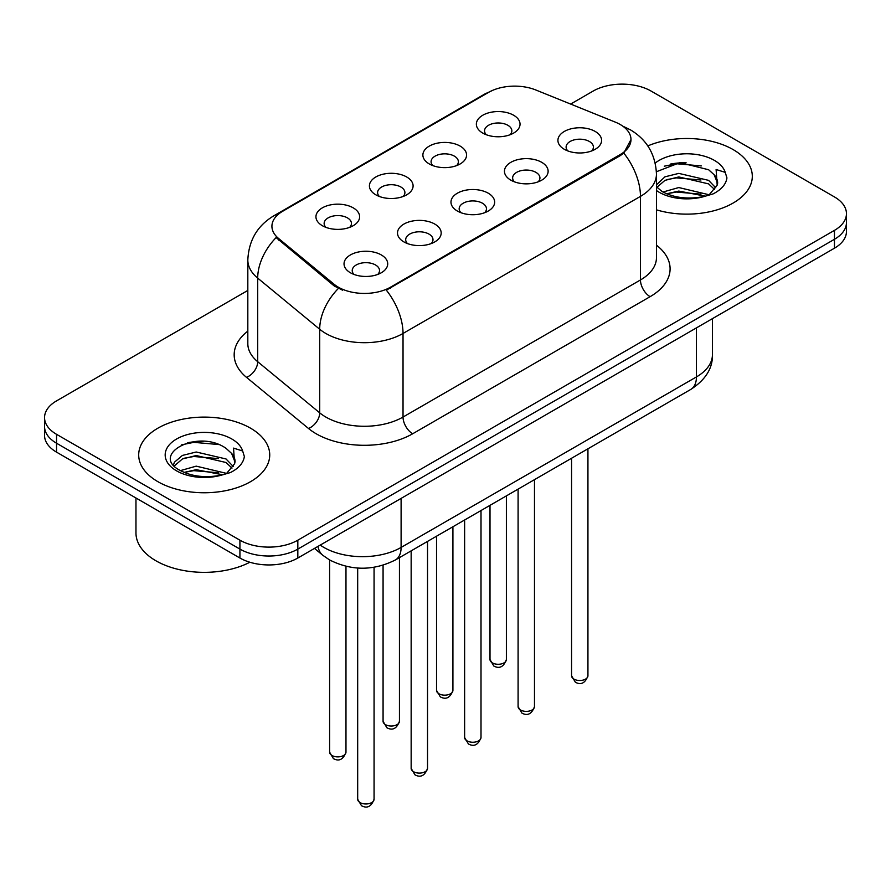 <?xml version="1.0" encoding="UTF-8"?>
<svg xmlns="http://www.w3.org/2000/svg" width="891" height="891" viewBox="0 0 891 891"><rect width="100%" height="100%" fill="white"/><g stroke="black" fill="none" stroke-linecap="round" stroke-linejoin="round"><path stroke-width="1.34" d="M429.284 163.944L429.284 163.944A21.841 12.608 180 0 1 429.284 146.113A21.841 12.608 180 0 1 460.168 146.113A21.841 12.608 180 0 1 460.168 163.944A21.841 12.608 180 0 1 429.284 163.944M456.593 165.615A13.655 7.885 0 0 0 458.375 161.716A13.655 7.885 0 0 0 454.377 156.148A13.655 7.885 0 0 0 439.508 154.433A13.655 7.885 0 0 0 431.077 161.716A13.655 7.885 0 0 0 432.87 165.615M375.813 194.817L375.813 194.817A21.841 12.608 180 0 1 375.813 176.986A21.841 12.608 180 0 1 406.697 176.986A21.841 12.608 180 0 1 406.697 194.817A21.841 12.608 180 0 1 375.813 194.817M403.122 196.488A13.655 7.885 0 0 0 404.904 192.59A13.655 7.885 0 0 0 400.905 187.021A13.655 7.885 0 0 0 386.037 185.306A13.655 7.885 0 0 0 377.606 192.59A13.655 7.885 0 0 0 379.399 196.488M322.342 225.69L322.342 225.69A21.841 12.608 180 0 1 322.342 207.859A21.841 12.608 180 0 1 353.237 207.859A21.841 12.608 180 0 1 353.237 225.69A21.841 12.608 180 0 1 322.342 225.69M349.651 227.361A13.655 7.885 0 0 0 351.444 223.463A13.655 7.885 0 0 0 347.445 217.883A13.655 7.885 0 0 0 332.566 216.179A13.655 7.885 0 0 0 324.135 223.463A13.655 7.885 0 0 0 325.928 227.361M482.755 133.082L482.755 133.082A21.841 12.608 180 0 1 482.755 115.251A21.841 12.608 180 0 1 513.639 115.251A21.841 12.608 180 0 1 513.639 133.082A21.841 12.608 180 0 1 482.755 133.082M510.053 134.753A13.655 7.885 0 0 0 511.846 130.843A13.655 7.885 0 0 0 507.848 125.275A13.655 7.885 0 0 0 492.979 123.571A13.655 7.885 0 0 0 484.548 130.843A13.655 7.885 0 0 0 486.341 134.753M510.844 180.16L510.844 180.16A21.841 12.608 180 0 1 510.844 162.329A21.841 12.608 180 0 1 541.728 162.329A21.841 12.608 180 0 1 541.728 180.16A21.841 12.608 180 0 1 510.844 180.16M538.142 181.831A13.655 7.885 0 0 0 539.935 177.933A13.655 7.885 0 0 0 535.937 172.364A13.655 7.885 0 0 0 521.057 170.649A13.655 7.885 0 0 0 512.637 177.933A13.655 7.885 0 0 0 514.419 181.831M457.373 211.033L457.373 211.033A21.841 12.608 180 0 1 457.373 193.202A21.841 12.608 180 0 1 488.257 193.202A21.841 12.608 180 0 1 488.257 211.033A21.841 12.608 180 0 1 457.373 211.033M484.671 212.704A13.655 7.885 0 0 0 486.464 208.806A13.655 7.885 0 0 0 482.465 203.226A13.655 7.885 0 0 0 467.586 201.522A13.655 7.885 0 0 0 459.166 208.806A13.655 7.885 0 0 0 460.959 212.704M403.901 241.906L403.901 241.906A21.841 12.608 180 0 1 403.901 224.075A21.841 12.608 180 0 1 434.786 224.075A21.841 12.608 180 0 1 434.786 241.906A21.841 12.608 180 0 1 403.901 241.906M431.199 243.577A13.655 7.885 0 0 0 432.993 239.679A13.655 7.885 0 0 0 428.994 234.099A13.655 7.885 0 0 0 414.126 232.395A13.655 7.885 0 0 0 405.695 239.679A13.655 7.885 0 0 0 407.488 243.577M350.43 272.769L350.43 272.769A21.841 12.608 180 0 1 350.43 254.937A21.841 12.608 180 0 1 381.315 254.937A21.841 12.608 180 0 1 381.315 272.769A21.841 12.608 180 0 1 350.43 272.769M377.739 274.45A13.655 7.885 0 0 0 379.521 270.541A13.655 7.885 0 0 0 375.523 264.972A13.655 7.885 0 0 0 360.655 263.268A13.655 7.885 0 0 0 352.223 270.541A13.655 7.885 0 0 0 354.017 274.45M564.315 149.287L564.315 149.287A21.841 12.608 180 0 1 564.315 131.456A21.841 12.608 180 0 1 595.199 131.456A21.841 12.608 180 0 1 595.199 149.287A21.841 12.608 180 0 1 564.315 149.287M591.613 150.969A13.655 7.885 0 0 0 593.406 147.06A13.655 7.885 0 0 0 589.408 141.491A13.655 7.885 0 0 0 574.528 139.787A13.655 7.885 0 0 0 566.108 147.06A13.655 7.885 0 0 0 567.89 150.969M615.269 122.112A36.854 21.273 180 0 1 620.192 124.495A36.854 21.273 180 0 1 630.984 139.542A36.854 21.273 180 0 1 620.192 154.589L390.481 287.203A36.854 21.273 180 0 1 334.236 284.363L278.593 238.476A36.854 21.273 180 0 1 271.922 226.281A36.854 21.273 180 0 1 282.725 211.234L488.602 92.363A36.854 21.273 180 0 1 535.803 89.98L615.269 122.112M733.115 149.577A65.522 37.823 0 0 0 647.802 145.924A65.522 37.823 0 0 1 733.115 149.577A65.522 37.823 0 0 1 752.305 176.318A65.522 37.823 0 0 0 733.115 149.577M250.538 428.181A65.522 37.823 0 0 0 179.136 419.984A65.522 37.823 0 0 0 138.695 454.933A65.522 37.823 0 0 0 157.885 481.675A65.522 37.823 0 0 0 229.288 489.883A65.522 37.823 0 0 0 269.728 454.933A65.522 37.823 0 0 0 250.538 428.181A65.522 37.823 0 0 0 179.136 419.984A65.522 37.823 0 0 0 138.695 454.933A65.522 37.823 0 0 0 157.885 481.675A65.522 37.823 0 0 0 229.288 489.883A65.522 37.823 0 0 0 269.728 454.933A65.522 37.823 0 0 0 250.538 428.181M630.984 139.542L623.767 153.085L620.192 155.68L386.338 290.165A47.769 27.576 60 0 1 403.033 333.457A54.596 31.519 180 0 1 325.816 333.457A54.596 31.519 180 0 1 319.702 329.247L257.699 278.115A54.596 31.519 180 0 1 247.821 260.038L247.821 343.625A54.596 31.519 0 0 0 257.699 361.701L319.702 412.834A54.596 31.519 0 0 0 325.816 417.044A54.596 31.519 0 0 0 403.033 417.044L640.462 279.963A54.596 31.519 0 0 0 656.455 257.677L656.455 174.09A54.596 31.519 180 0 1 640.462 196.376A47.769 27.576 -120 0 0 623.767 153.085M247.821 290.444L56.545 400.883A40.953 23.645 0 0 0 44.55 417.601L44.55 435.432A40.953 23.645 0 0 0 56.545 452.149L239.924 558.022L239.924 549.101A40.953 23.645 0 0 0 297.828 549.101L834.455 239.289A40.953 23.645 0 0 0 846.45 222.572A40.953 23.645 0 0 1 834.455 239.289L297.828 549.101A40.953 23.645 0 0 1 239.924 549.101L56.545 443.228L239.924 549.101L239.924 540.191A40.953 23.645 0 0 0 297.828 540.191L834.455 230.368A40.953 23.645 0 0 0 846.45 213.651A40.953 23.645 0 0 0 834.455 196.933L651.076 91.06A40.953 23.645 0 0 0 593.172 91.06L570.641 104.069M44.55 426.511A40.953 23.645 0 0 0 56.545 443.228A40.953 23.645 0 0 1 44.55 426.511M342.512 290.165L334.236 285.978L276.11 237.585A47.769 31.953 129.5 0 0 257.699 278.115L257.699 361.701A13.655 9.133 -50.5 0 1 246.517 377.372A68.251 39.404 180 0 1 247.821 331.129M656.455 209.842A65.522 37.823 0 0 0 752.305 176.318A65.522 37.823 0 0 1 656.455 209.842M44.55 417.601A40.953 23.645 0 0 0 56.545 434.318L239.924 540.191M203.471 441.245A54.596 31.519 0 0 0 187.734 442.716M686.048 162.63A54.596 31.519 0 0 0 670.31 164.1M239.924 558.022A40.953 23.645 0 0 0 297.828 558.022L834.455 248.199A40.953 23.645 0 0 0 846.45 231.482L846.45 213.651M656.455 186.787L662.058 191.487C673.997 197.958 688.119 199.606 704.391 196.443L713.067 193.915C721.398 189.638 726.02 184.303 726.933 177.899L725.229 172.364L716.108 169.502L717.177 185.128L717.645 183.011A30.851 17.809 0 0 0 714.159 174.781L708.635 169.747L679.989 162.619L656.4 171.74M717.177 185.128L709.648 194.216M662.971 192.022L678.797 187.544L708.935 194.728M700.961 194.149L676.369 192.044L666.602 193.804L678.797 191.075L705.505 196.198M656.455 184.816L664.964 176.819L678.797 173.389L708.601 180.361L715.774 187.823M656.901 187.31L664.964 180.361L678.797 176.93L708.601 183.891L714.582 189.505M714.159 174.781L717.623 183.435M664.285 166.183L676.369 163.732L701.273 165.926M666.568 179.659L676.369 177.888L700.961 179.993M135.967 498.002L135.967 532.941A68.251 39.404 0 0 0 155.958 560.807A68.251 39.404 0 0 0 249.859 562.243M234.611 463.743L235.068 461.616A30.851 17.809 0 0 0 231.582 453.396L226.058 448.351C197.613 428.237 150.223 454.499 179.481 470.092C191.42 476.574 205.543 478.222 221.826 475.048L230.491 472.531C238.821 468.254 243.443 462.908 244.357 456.515L242.653 450.98L233.531 448.117L234.6 463.732L227.071 472.82M180.394 470.626L196.22 466.149L226.359 473.344M218.384 472.765L193.792 470.648L184.025 472.419L196.22 469.691L222.928 474.814M173.478 464.902L174.402 462.24L182.399 455.435L196.22 452.004L226.036 458.965L233.197 466.427M174.324 465.926L182.399 458.965L196.22 455.535L226.036 462.507L232.005 468.109M231.582 453.396L235.046 462.039M181.708 444.798L193.792 442.348L218.696 444.542M183.992 458.275L193.792 456.493L218.384 458.609M390.481 287.203L390.481 288.305M334.236 284.363L334.236 285.978M278.593 238.476L278.593 240.091M620.192 154.589L620.192 155.68M412.689 433.761A13.655 7.885 60 0 1 403.033 417.044L403.033 333.457L640.462 196.376L640.462 279.963A13.655 7.885 60 0 0 650.107 296.681L412.689 433.761A68.251 39.404 180 0 1 316.171 433.761A68.251 39.404 180 0 1 308.52 428.493L246.517 377.372M656.455 174.09C655.531 154.455 646.899 139.742 630.572 129.93L623.678 126.567A47.769 22.375 112 0 0 623.032 126.333M278.66 214.018A47.769 27.576 -120 0 0 273.704 215.878C257.376 225.69 248.745 240.403 247.821 260.038M273.704 215.878L484.581 94.134A47.769 27.576 60 0 1 488.201 92.597M338.313 288.506A47.769 31.953 129.5 0 0 319.702 329.247L319.702 412.834A13.655 9.133 -50.5 0 1 308.52 428.493M656.455 245.181A68.251 39.404 180 0 1 650.107 296.681M297.828 540.191L297.828 558.022M834.455 230.368L834.455 248.199M56.545 434.318L56.545 452.149M320.225 545.092A54.596 31.519 0 0 0 323.89 547.43A54.596 31.519 0 0 0 401.106 547.43L696.439 376.926A54.596 31.519 0 0 0 712.432 354.629C712.833 368.183 705.616 379.778 690.781 389.423L395.448 559.927A27.298 15.76 60 0 0 401.106 547.43L401.106 498.392M696.439 327.888L696.439 376.926A27.298 15.76 60 0 1 690.781 389.423M318.009 546.372A27.298 18.254 129.5 0 0 322.765 555.249L314.478 548.41M587.937 675.768C585.242 683.13 581.055 685.29 575.374 682.239L571.565 675.768A8.186 4.733 0 0 0 573.96 679.109A8.186 4.733 0 0 0 582.892 680.134A8.186 4.733 0 0 0 587.937 675.768L587.937 448.797M492.411 662.893A8.186 4.733 0 0 0 501.332 663.918A8.186 4.733 0 0 0 506.389 659.552C503.693 666.913 499.506 669.074 493.814 666.023L490.005 659.552A8.186 4.733 0 0 0 492.411 662.893M534.477 706.641C531.771 714.003 527.583 716.164 521.903 713.101L518.094 706.641A8.186 4.733 0 0 0 520.489 709.982A8.186 4.733 0 0 0 529.421 711.007A8.186 4.733 0 0 0 534.477 706.641L534.477 479.67M481.006 737.503C478.311 744.876 474.112 747.026 468.432 743.974L464.623 737.503A8.186 4.733 0 0 0 467.018 740.855A8.186 4.733 0 0 0 475.95 741.88A8.186 4.733 0 0 0 481.006 737.503L481.006 510.532M427.535 768.376C424.84 775.738 420.652 777.899 414.972 774.847L411.152 768.376A8.186 4.733 0 0 0 413.558 771.717A8.186 4.733 0 0 0 422.479 772.742A8.186 4.733 0 0 0 427.535 768.376L427.535 541.405M374.064 799.249C371.369 806.611 367.181 808.772 361.501 805.72L357.681 799.249A8.186 4.733 0 0 0 360.087 802.591A8.186 4.733 0 0 0 369.008 803.615A8.186 4.733 0 0 0 374.064 799.249L374.064 567.289M438.94 693.766A8.186 4.733 0 0 0 447.861 694.791A8.186 4.733 0 0 0 452.918 690.425C450.222 697.787 446.035 699.947 440.354 696.885L436.534 690.425A8.186 4.733 0 0 0 438.94 693.766M385.469 724.639A8.186 4.733 0 0 0 394.39 725.664A8.186 4.733 0 0 0 399.446 721.287C396.751 728.66 392.563 730.809 386.883 727.758L383.074 721.287A8.186 4.733 0 0 0 385.469 724.639M331.998 755.501A8.186 4.733 0 0 0 340.919 756.526A8.186 4.733 0 0 0 345.975 752.16C343.28 759.533 339.092 761.682 333.412 758.631L329.603 752.16A8.186 4.733 0 0 0 331.998 755.501M725.229 172.364A39.048 22.542 0 0 0 714.393 160.38A39.048 22.542 0 0 0 655.219 163.053M656.455 190.507A39.048 22.542 0 0 0 659.184 192.256A39.048 22.542 0 0 0 704.391 196.443M242.653 450.98A39.048 22.542 0 0 0 231.816 438.996A39.048 22.542 0 0 0 176.607 438.996A39.048 22.542 0 0 0 176.607 470.871A39.048 22.542 0 0 0 221.826 475.048M484.581 94.134L493.347 90.058M623.678 126.567L622.954 126.277M395.448 559.927C373.485 570.964 351.511 570.964 329.547 559.927L322.765 555.249M712.432 354.629L712.432 318.655M571.565 675.768L571.565 458.252M506.389 659.552L506.389 495.875M490.005 659.552L490.005 505.342M518.094 706.641L518.094 489.126M464.623 737.503L464.623 519.988M411.152 768.376L411.152 550.861M357.681 799.249L357.681 568.046M452.918 690.425L452.918 526.748M436.534 690.425L436.534 536.204M399.446 721.287L399.446 557.621M383.074 721.287L383.074 565.239M345.975 752.16L345.975 566.32M329.603 752.16L329.603 559.96"/></g></svg>
